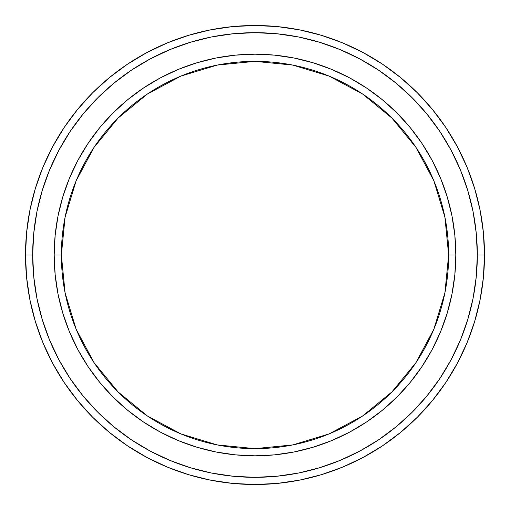 <?xml version="1.0" encoding="UTF-8"?>
<svg xmlns="http://www.w3.org/2000/svg" width="510" height="510" viewBox="0 0 510 510"><rect width="100%" height="100%" fill="white"/><g stroke="black" fill="none" stroke-linecap="round" stroke-linejoin="round"><path stroke-width="0.76" d="M54.187 255L61.359 255A193.641 193.641 0 0 1 255 61.359A193.641 193.641 0 0 1 448.641 255L455.812 255A200.812 200.812 0 0 0 255 54.187A200.812 200.812 0 0 0 54.187 255A200.812 200.812 0 0 1 255 54.187A200.812 200.812 0 0 1 455.812 255A200.812 200.812 0 0 1 255 455.812A200.812 200.812 0 0 1 54.187 255L55.156 235.314L58.044 215.826L62.832 196.707L69.475 178.149L77.896 160.338L88.032 143.438L99.769 127.608L113.003 113.003L127.608 99.769L143.438 88.032L160.338 77.896L178.149 69.475L196.707 62.832L215.826 58.044L235.314 55.156L255 54.187L274.686 55.156L294.174 58.044L313.293 62.832L331.851 69.475L349.662 77.896L366.562 88.032L382.392 99.769L396.997 113.003L410.231 127.608L421.968 143.438L432.104 160.338L440.525 178.149L447.168 196.707L451.956 215.826L454.844 235.314L455.812 255L454.844 274.686L451.956 294.174L447.168 313.293L440.525 331.851L432.104 349.662L421.968 366.562L410.231 382.392L396.997 396.997L382.392 410.231L366.562 421.968L349.662 432.104L331.851 440.525L313.293 447.168L294.174 451.956L274.686 454.844L255 455.812L235.314 454.844L215.826 451.956L196.707 447.168L178.149 440.525L160.338 432.104L143.438 421.968L127.608 410.231L113.003 396.997L99.769 382.392L88.032 366.562L77.896 349.662L69.475 331.851L62.832 313.293L58.044 294.174L55.156 274.686L54.187 255A200.812 200.812 0 0 0 255 455.812A200.812 200.812 0 0 0 455.812 255L448.641 255L444.918 217.222L433.902 180.897L416.007 147.422L391.922 118.078L362.578 93.993L329.103 76.098L292.778 65.082L255 61.359L217.222 65.082L180.897 76.098L147.422 93.993L118.078 118.078L93.993 147.422L76.098 180.897L65.082 217.222L61.359 255L65.082 292.778L76.098 329.103L93.993 362.578L118.078 391.922L147.422 416.007L180.897 433.902L217.222 444.918L255 448.641L292.778 444.918L329.103 433.902L362.578 416.007L391.922 391.922L416.007 362.578L433.902 329.103L444.918 292.778L448.641 255A193.641 193.641 0 0 1 255 448.641A193.641 193.641 0 0 1 61.359 255L54.187 255M25.5 255L32.672 255A222.328 222.328 0 0 1 255 32.672A222.328 222.328 0 0 1 477.328 255L484.5 255A229.5 229.5 0 0 0 255 25.5A229.5 229.5 0 0 0 25.5 255A229.5 229.5 0 0 1 255 25.5A229.5 229.5 0 0 1 484.5 255A229.5 229.5 0 0 1 255 484.5A229.5 229.5 0 0 1 25.5 255L26.603 232.503L29.912 210.228L35.381 188.381L42.968 167.172L52.6 146.816L64.177 127.494L77.596 109.408L92.718 92.718L109.408 77.596L127.494 64.177L146.816 52.6L167.172 42.968L188.381 35.381L210.228 29.912L232.503 26.603L255 25.5L277.497 26.603L299.772 29.912L321.619 35.381L342.828 42.968L363.184 52.6L382.506 64.177L400.592 77.596L417.282 92.718L432.403 109.408L445.823 127.494L457.4 146.816L467.032 167.172L474.619 188.381L480.089 210.228L483.397 232.503L484.5 255L483.397 277.497L480.089 299.772L474.619 321.619L467.032 342.828L457.4 363.184L445.823 382.506L432.403 400.592L417.282 417.282L400.592 432.403L382.506 445.823L363.184 457.4L342.828 467.032L321.619 474.619L299.772 480.089L277.497 483.397L255 484.5L232.503 483.397L210.228 480.089L188.381 474.619L167.172 467.032L146.816 457.4L127.494 445.823L109.408 432.403L92.718 417.282L77.596 400.592L64.177 382.506L52.6 363.184L42.968 342.828L35.381 321.619L29.912 299.772L26.603 277.497L25.5 255A229.5 229.5 0 0 0 255 484.5A229.5 229.5 0 0 0 484.5 255L477.328 255L476.257 233.21L473.057 211.624L467.753 190.459L460.402 169.919L451.076 150.195L439.862 131.478L426.864 113.959L412.207 97.792L396.04 83.136L378.522 70.138L359.805 58.924L340.081 49.597L319.541 42.247L298.375 36.943L276.79 33.743L255 32.672L233.21 33.743L211.624 36.943L190.459 42.247L169.919 49.597L150.195 58.924L131.478 70.138L113.959 83.136L97.792 97.792L83.136 113.959L70.138 131.478L58.924 150.195L49.597 169.919L42.247 190.459L36.943 211.624L33.743 233.21L32.672 255L33.743 276.79L36.943 298.375L42.247 319.541L49.597 340.081L58.924 359.805L70.138 378.522L83.136 396.04L97.792 412.207L113.959 426.864L131.478 439.862L150.195 451.076L169.919 460.402L190.459 467.753L211.624 473.057L233.21 476.257L255 477.328L276.79 476.257L298.375 473.057L319.541 467.753L340.081 460.402L359.805 451.076L378.522 439.862L396.04 426.864L412.207 412.207L426.864 396.04L439.862 378.522L451.076 359.805L460.402 340.081L467.753 319.541L473.057 298.375L476.257 276.79L477.328 255A222.328 222.328 0 0 1 255 477.328A222.328 222.328 0 0 1 32.672 255L25.5 255M62.832 313.293L69.475 331.851M313.293 447.168L331.851 440.525M447.168 196.707L440.525 178.149M196.707 62.832L178.149 69.475"/></g></svg>
